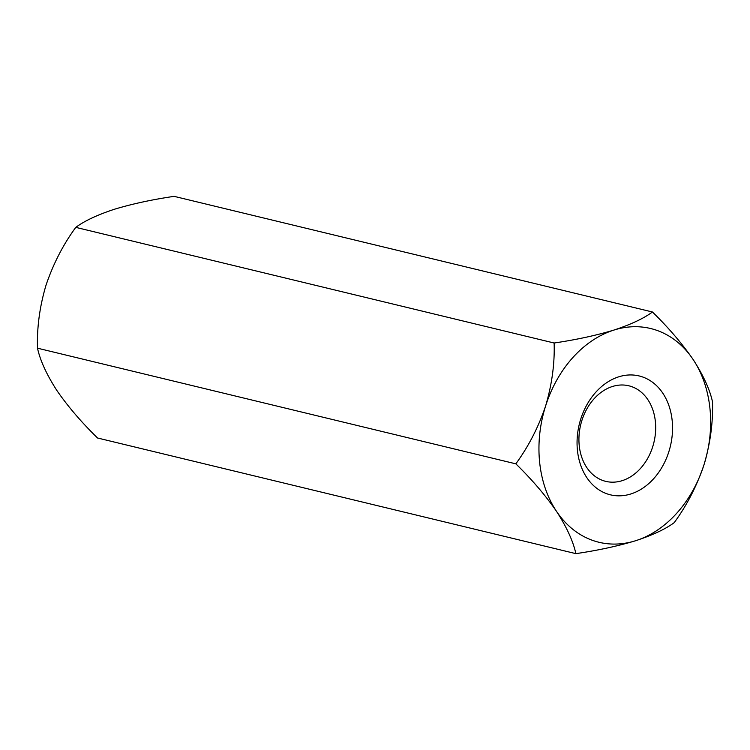 <?xml version="1.0" encoding="UTF-8"?>
<svg xmlns="http://www.w3.org/2000/svg" width="750" height="750" viewBox="0 0 750 750"><rect width="100%" height="100%" fill="white"/><g stroke="black" fill="none" stroke-linecap="round" stroke-linejoin="round"><path stroke-width="1.12" d="M652.453 312C643.725 318.459 630.881 324.488 613.913 330.075A109.95 84.225 -76.4 0 1 693.103 359.475A109.95 84.225 -76.4 0 1 703.987 464.794A109.95 84.225 -76.4 0 1 635.681 540.712C652.65 535.125 665.494 529.097 674.222 522.638C686.822 505.434 696.741 486.159 703.987 464.794C710.306 443.475 713.137 422.484 712.5 401.812C709.8 389.438 703.331 375.328 693.103 359.475C682.153 343.603 668.606 327.778 652.453 312L174.113 196.35C152.072 199.594 132.141 203.906 114.319 209.288C97.387 214.866 84.544 220.894 75.778 227.363C63.178 244.566 53.259 263.841 46.012 285.206C39.694 306.525 36.862 327.516 37.5 348.188C40.2 360.562 46.669 374.672 56.897 390.525C67.847 406.397 81.394 422.222 97.547 438L575.887 553.65C597.966 550.397 617.897 546.084 635.681 540.712A109.95 84.225 -76.4 0 1 556.491 511.312C566.634 526.987 573.103 541.097 575.887 553.65M75.778 227.363L554.128 343.012C554.803 363.431 551.972 384.422 545.606 405.994C538.481 427.116 528.562 446.4 515.841 463.837C531.834 479.419 545.381 495.244 556.491 511.312A109.95 84.225 -76.4 0 1 545.606 405.994A109.95 84.225 -76.4 0 1 613.913 330.075C596.128 335.447 576.197 339.759 554.128 343.012M37.5 348.188L515.841 463.837M579.234 445.594A49.153 37.659 103.6 0 0 605.756 481.369A49.153 37.659 103.6 0 0 655.378 421.575A49.153 37.659 103.6 0 0 628.856 385.8A49.153 37.659 103.6 0 0 612.441 386.494A49.153 37.659 103.6 0 0 579.234 445.594M618.741 376.819A61.153 46.847 -76.4 0 1 668.841 451.744A61.153 46.847 -76.4 0 1 586.809 477.619A61.153 46.847 -76.4 0 1 618.741 376.819"/></g></svg>
